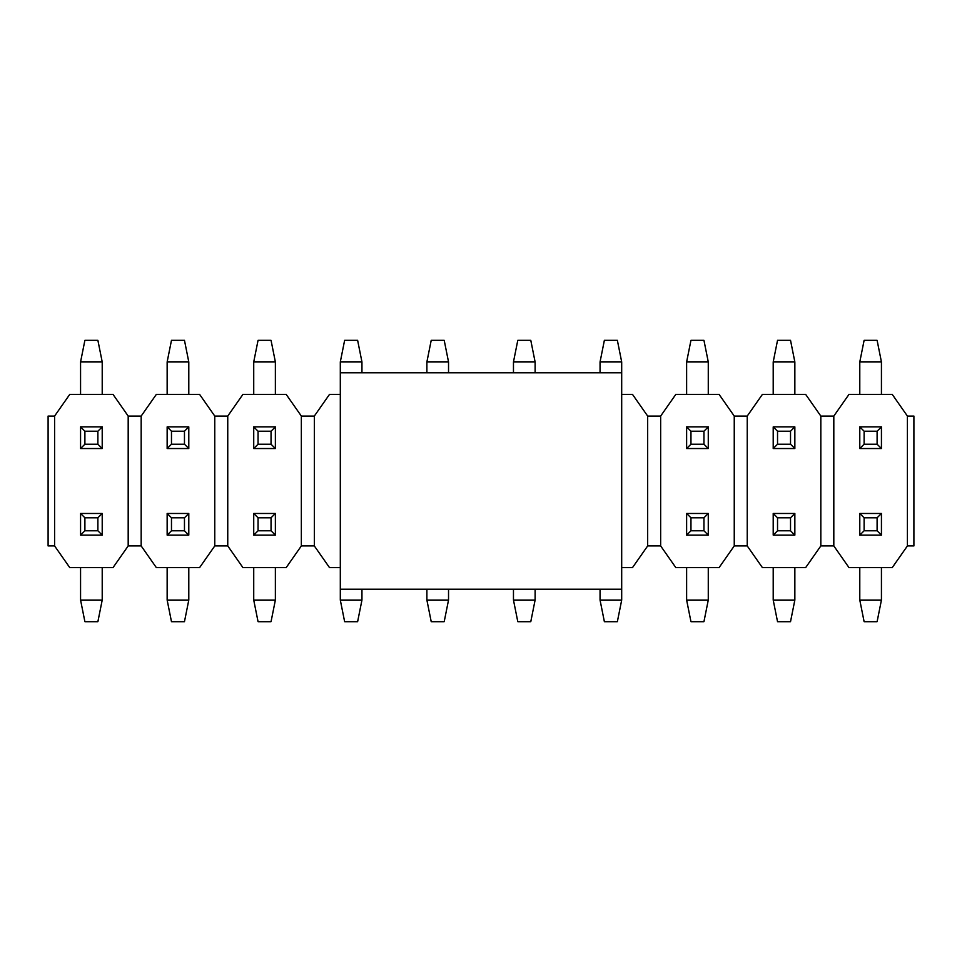 <?xml version="1.0" encoding="UTF-8"?>
<svg xmlns="http://www.w3.org/2000/svg" width="962" height="962" viewBox="0 0 962 962"><rect width="100%" height="100%" fill="white"/><g stroke="black" fill="none" stroke-linecap="round" stroke-linejoin="round"><path stroke-width="1.44" d="M340.307 589.225L340.307 372.775L340.307 589.225L621.692 589.225L340.307 589.225L340.307 600.047L340.307 589.225M621.692 589.225L621.692 372.775L340.307 372.775L621.692 372.775L621.692 600.047L600.047 600.047L600.047 589.225L600.047 600.047L604.376 621.692L617.363 621.692L604.376 621.692L600.047 600.047L621.692 600.047L621.692 589.225M877.103 530.783L877.103 517.797L864.116 517.797L864.116 530.783L877.103 530.783L864.116 530.783L859.787 535.112L881.432 535.112L877.103 530.783L881.432 535.112L881.432 513.467L877.103 517.797L877.103 530.783M859.787 513.467L864.116 517.797L877.103 517.797L881.432 513.467L859.787 513.467L881.432 513.467L881.432 535.112L859.787 535.112L859.787 513.467L859.787 535.112L864.116 530.783L864.116 517.797L859.787 513.467M859.787 600.047L859.787 567.58L859.787 600.047L864.116 621.692L877.103 621.692L864.116 621.692L859.787 600.047L881.432 600.047L859.787 600.047M881.432 567.58L881.432 600.047L881.432 567.58M877.103 621.692L881.432 600.047L877.103 621.692M790.523 530.783L790.523 517.797L777.536 517.797L777.536 530.783L790.523 530.783L777.536 530.783L773.207 535.112L794.852 535.112L790.523 530.783L794.852 535.112L794.852 513.467L790.523 517.797L790.523 530.783M773.207 513.467L777.536 517.797L790.523 517.797L794.852 513.467L773.207 513.467L794.852 513.467L794.852 535.112L773.207 535.112L773.207 513.467L773.207 535.112L777.536 530.783L777.536 517.797L773.207 513.467M773.207 600.047L773.207 567.58L773.207 600.047L777.536 621.692L790.523 621.692L777.536 621.692L773.207 600.047L794.852 600.047L773.207 600.047M794.852 567.58L794.852 600.047L794.852 567.58M790.523 621.692L794.852 600.047L790.523 621.692M703.943 530.783L703.943 517.797L690.957 517.797L690.957 530.783L703.943 530.783L690.957 530.783L686.627 535.112L708.272 535.112L703.943 530.783L708.272 535.112L708.272 513.467L703.943 517.797L703.943 530.783M686.627 513.467L690.957 517.797L703.943 517.797L708.272 513.467L686.627 513.467L708.272 513.467L708.272 535.112L686.627 535.112L686.627 513.467L686.627 535.112L690.957 530.783L690.957 517.797L686.627 513.467M686.627 600.047L686.627 567.58L686.627 600.047L690.957 621.692L703.943 621.692L690.957 621.692L686.627 600.047L708.272 600.047L686.627 600.047M708.272 567.58L708.272 600.047L708.272 567.58M703.943 621.692L708.272 600.047L703.943 621.692M617.363 621.692L621.692 600.047L617.363 621.692M513.467 600.047L513.467 589.225L513.467 600.047L517.797 621.692L530.783 621.692L517.797 621.692L513.467 600.047L535.112 600.047L513.467 600.047M535.112 589.225L535.112 600.047L535.112 589.225M530.783 621.692L535.112 600.047L530.783 621.692M426.887 600.047L426.887 589.225L426.887 600.047L431.216 621.692L444.203 621.692L431.216 621.692L426.887 600.047L448.532 600.047L426.887 600.047M448.532 589.225L448.532 600.047L448.532 589.225M444.203 621.692L448.532 600.047L444.203 621.692M361.952 589.225L361.952 600.047L340.307 600.047L344.637 621.692L357.623 621.692L344.637 621.692L340.307 600.047L361.952 600.047L361.952 589.225M357.623 621.692L361.952 600.047L357.623 621.692M271.043 530.783L271.043 517.797L258.056 517.797L258.056 530.783L271.043 530.783L258.056 530.783L253.727 535.112L275.373 535.112L271.043 530.783L275.373 535.112L275.373 513.467L271.043 517.797L271.043 530.783M253.727 513.467L258.056 517.797L271.043 517.797L275.373 513.467L253.727 513.467L275.373 513.467L275.373 535.112L253.727 535.112L253.727 513.467L253.727 535.112L258.056 530.783L258.056 517.797L253.727 513.467M253.727 600.047L253.727 567.58L253.727 600.047L258.056 621.692L271.043 621.692L258.056 621.692L253.727 600.047L275.373 600.047L253.727 600.047M275.373 567.58L275.373 600.047L275.373 567.58M271.043 621.692L275.373 600.047L271.043 621.692M184.463 530.783L184.463 517.797L171.476 517.797L171.476 530.783L184.463 530.783L171.476 530.783L167.147 535.112L188.792 535.112L184.463 530.783L188.792 535.112L188.792 513.467L184.463 517.797L184.463 530.783M167.147 513.467L171.476 517.797L184.463 517.797L188.792 513.467L167.147 513.467L188.792 513.467L188.792 535.112L167.147 535.112L167.147 513.467L167.147 535.112L171.476 530.783L171.476 517.797L167.147 513.467M167.147 600.047L167.147 567.58L167.147 600.047L171.476 621.692L184.463 621.692L171.476 621.692L167.147 600.047L188.792 600.047L167.147 600.047M188.792 567.58L188.792 600.047L188.792 567.58M184.463 621.692L188.792 600.047L184.463 621.692M97.883 530.783L97.883 517.797L84.896 517.797L84.896 530.783L97.883 530.783L84.896 530.783L80.567 535.112L102.212 535.112L97.883 530.783L102.212 535.112L102.212 513.467L97.883 517.797L97.883 530.783M80.567 513.467L84.896 517.797L97.883 517.797L102.212 513.467L80.567 513.467L102.212 513.467L102.212 535.112L80.567 535.112L80.567 513.467L80.567 535.112L84.896 530.783L84.896 517.797L80.567 513.467M80.567 600.047L80.567 567.58L80.567 600.047L84.896 621.692L97.883 621.692L84.896 621.692L80.567 600.047L102.212 600.047L80.567 600.047M102.212 567.58L102.212 600.047L102.212 567.58M97.883 621.692L102.212 600.047L97.883 621.692M864.116 431.216L864.116 444.203L877.103 444.203L877.103 431.216L864.116 431.216L877.103 431.216L881.432 426.887L859.787 426.887L864.116 431.216L859.787 426.887L859.787 448.532L864.116 444.203L864.116 431.216M881.432 448.532L877.103 444.203L864.116 444.203L859.787 448.532L881.432 448.532L859.787 448.532L859.787 426.887L881.432 426.887L881.432 448.532L881.432 426.887L877.103 431.216L877.103 444.203L881.432 448.532M881.432 361.952L881.432 394.42L881.432 361.952L877.103 340.307L864.116 340.307L877.103 340.307L881.432 361.952L859.787 361.952L881.432 361.952M859.787 394.42L859.787 361.952L859.787 394.42M864.116 340.307L859.787 361.952L864.116 340.307M777.536 431.216L777.536 444.203L790.523 444.203L790.523 431.216L777.536 431.216L790.523 431.216L794.852 426.887L773.207 426.887L777.536 431.216L773.207 426.887L773.207 448.532L777.536 444.203L777.536 431.216M794.852 448.532L790.523 444.203L777.536 444.203L773.207 448.532L794.852 448.532L773.207 448.532L773.207 426.887L794.852 426.887L794.852 448.532L794.852 426.887L790.523 431.216L790.523 444.203L794.852 448.532M794.852 361.952L794.852 394.42L794.852 361.952L790.523 340.307L777.536 340.307L790.523 340.307L794.852 361.952L773.207 361.952L794.852 361.952M773.207 394.42L773.207 361.952L773.207 394.42M777.536 340.307L773.207 361.952L777.536 340.307M690.957 431.216L690.957 444.203L703.943 444.203L703.943 431.216L690.957 431.216L703.943 431.216L708.272 426.887L686.627 426.887L690.957 431.216L686.627 426.887L686.627 448.532L690.957 444.203L690.957 431.216M708.272 448.532L703.943 444.203L690.957 444.203L686.627 448.532L708.272 448.532L686.627 448.532L686.627 426.887L708.272 426.887L708.272 448.532L708.272 426.887L703.943 431.216L703.943 444.203L708.272 448.532M708.272 361.952L708.272 394.42L708.272 361.952L703.943 340.307L690.957 340.307L703.943 340.307L708.272 361.952L686.627 361.952L708.272 361.952M686.627 394.42L686.627 361.952L686.627 394.42M690.957 340.307L686.627 361.952L690.957 340.307M621.692 361.952L621.692 372.775L621.692 361.952L617.363 340.307L604.376 340.307L617.363 340.307L621.692 361.952L600.047 361.952L621.692 361.952M600.047 372.775L600.047 361.952L600.047 372.775M604.376 340.307L600.047 361.952L604.376 340.307M535.112 361.952L535.112 372.775L535.112 361.952L530.783 340.307L517.797 340.307L530.783 340.307L535.112 361.952L513.467 361.952L535.112 361.952M513.467 372.775L513.467 361.952L513.467 372.775M517.797 340.307L513.467 361.952L517.797 340.307M448.532 361.952L448.532 372.775L448.532 361.952L444.203 340.307L431.216 340.307L444.203 340.307L448.532 361.952L426.887 361.952L448.532 361.952M426.887 372.775L426.887 361.952L426.887 372.775M431.216 340.307L426.887 361.952L431.216 340.307M361.952 361.952L361.952 372.775L361.952 361.952L357.623 340.307L344.637 340.307L357.623 340.307L361.952 361.952L340.307 361.952L361.952 361.952M340.307 372.775L340.307 361.952L340.307 372.775M344.637 340.307L340.307 361.952L344.637 340.307M258.056 431.216L258.056 444.203L271.043 444.203L271.043 431.216L258.056 431.216L271.043 431.216L275.373 426.887L253.727 426.887L258.056 431.216L253.727 426.887L253.727 448.532L258.056 444.203L258.056 431.216M275.373 448.532L271.043 444.203L258.056 444.203L253.727 448.532L275.373 448.532L253.727 448.532L253.727 426.887L275.373 426.887L275.373 448.532L275.373 426.887L271.043 431.216L271.043 444.203L275.373 448.532M275.373 361.952L275.373 394.42L275.373 361.952L271.043 340.307L258.056 340.307L271.043 340.307L275.373 361.952L253.727 361.952L275.373 361.952M253.727 394.42L253.727 361.952L253.727 394.42M258.056 340.307L253.727 361.952L258.056 340.307M171.476 431.216L171.476 444.203L184.463 444.203L184.463 431.216L171.476 431.216L184.463 431.216L188.792 426.887L167.147 426.887L171.476 431.216L167.147 426.887L167.147 448.532L171.476 444.203L171.476 431.216M188.792 448.532L184.463 444.203L171.476 444.203L167.147 448.532L188.792 448.532L167.147 448.532L167.147 426.887L188.792 426.887L188.792 448.532L188.792 426.887L184.463 431.216L184.463 444.203L188.792 448.532M188.792 361.952L188.792 394.42L188.792 361.952L184.463 340.307L171.476 340.307L184.463 340.307L188.792 361.952L167.147 361.952L188.792 361.952M167.147 394.42L167.147 361.952L167.147 394.42M171.476 340.307L167.147 361.952L171.476 340.307M84.896 431.216L84.896 444.203L97.883 444.203L97.883 431.216L84.896 431.216L97.883 431.216L102.212 426.887L80.567 426.887L84.896 431.216L80.567 426.887L80.567 448.532L84.896 444.203L84.896 431.216M102.212 448.532L97.883 444.203L84.896 444.203L80.567 448.532L102.212 448.532L80.567 448.532L80.567 426.887L102.212 426.887L102.212 448.532L102.212 426.887L97.883 431.216L97.883 444.203L102.212 448.532M102.212 361.952L102.212 394.42L102.212 361.952L97.883 340.307L84.896 340.307L97.883 340.307L102.212 361.952L80.567 361.952L102.212 361.952M80.567 394.42L80.567 361.952L80.567 394.42M84.896 340.307L80.567 361.952L84.896 340.307M128.186 416.065L113.035 394.42L69.745 394.42L54.593 416.065L54.593 545.935L69.745 567.58L113.035 567.58L128.186 545.935L128.186 416.065L128.186 545.935L141.173 545.935L128.186 545.935L113.035 567.58L69.745 567.58L54.593 545.935L48.1 545.935L54.593 545.935L54.593 416.065L48.1 416.065L48.1 545.935L48.1 416.065L54.593 416.065L69.745 394.42L113.035 394.42L128.186 416.065L141.173 416.065L128.186 416.065M214.766 545.935L227.754 545.935L214.766 545.935L214.766 416.065L199.615 394.42L156.325 394.42L141.173 416.065L141.173 545.935L156.325 567.58L141.173 545.935L141.173 416.065L156.325 394.42L199.615 394.42L214.766 416.065L214.766 545.935L199.615 567.58L214.766 545.935M227.754 416.065L214.766 416.065L227.754 416.065L242.905 394.42L227.754 416.065L227.754 545.935L227.754 416.065M301.346 545.935L314.333 545.935L301.346 545.935L301.346 416.065L286.195 394.42L242.905 394.42L286.195 394.42L301.346 416.065L301.346 545.935L286.195 567.58L301.346 545.935M314.333 416.065L301.346 416.065L314.333 416.065L314.333 545.935L329.485 567.58L314.333 545.935L314.333 416.065L329.485 394.42L314.333 416.065M647.666 545.935L660.653 545.935L647.666 545.935L647.666 416.065L632.515 394.42L621.692 394.42L632.515 394.42L647.666 416.065L647.666 545.935L632.515 567.58L647.666 545.935M660.653 416.065L647.666 416.065L660.653 416.065L660.653 545.935L675.805 567.58L660.653 545.935L660.653 416.065L675.805 394.42L660.653 416.065M734.246 545.935L747.233 545.935L734.246 545.935L734.246 416.065L719.095 394.42L675.805 394.42L719.095 394.42L734.246 416.065L734.246 545.935L719.095 567.58L734.246 545.935M747.233 416.065L734.246 416.065L747.233 416.065L762.385 394.42L747.233 416.065L747.233 545.935L747.233 416.065M820.827 545.935L833.813 545.935L820.827 545.935L820.827 416.065L805.675 394.42L762.385 394.42L805.675 394.42L820.827 416.065L820.827 545.935L805.675 567.58L820.827 545.935M833.813 416.065L820.827 416.065L833.813 416.065L833.813 545.935L848.965 567.58L833.813 545.935L833.813 416.065L848.965 394.42L833.813 416.065M156.325 567.58L199.615 567.58L156.325 567.58M242.905 567.58L227.754 545.935L242.905 567.58L286.195 567.58L242.905 567.58M340.307 394.42L329.485 394.42L340.307 394.42M329.485 567.58L340.307 567.58L329.485 567.58M621.692 567.58L632.515 567.58L621.692 567.58M675.805 567.58L719.095 567.58L675.805 567.58M762.385 567.58L747.233 545.935L762.385 567.58L805.675 567.58L762.385 567.58M907.406 416.065L892.255 394.42L848.965 394.42L892.255 394.42L907.406 416.065L907.406 545.935L907.406 416.065L913.9 416.065L907.406 416.065M848.965 567.58L892.255 567.58L907.406 545.935L892.255 567.58L848.965 567.58M907.406 545.935L913.9 545.935L913.9 416.065L913.9 545.935L907.406 545.935"/></g></svg>
